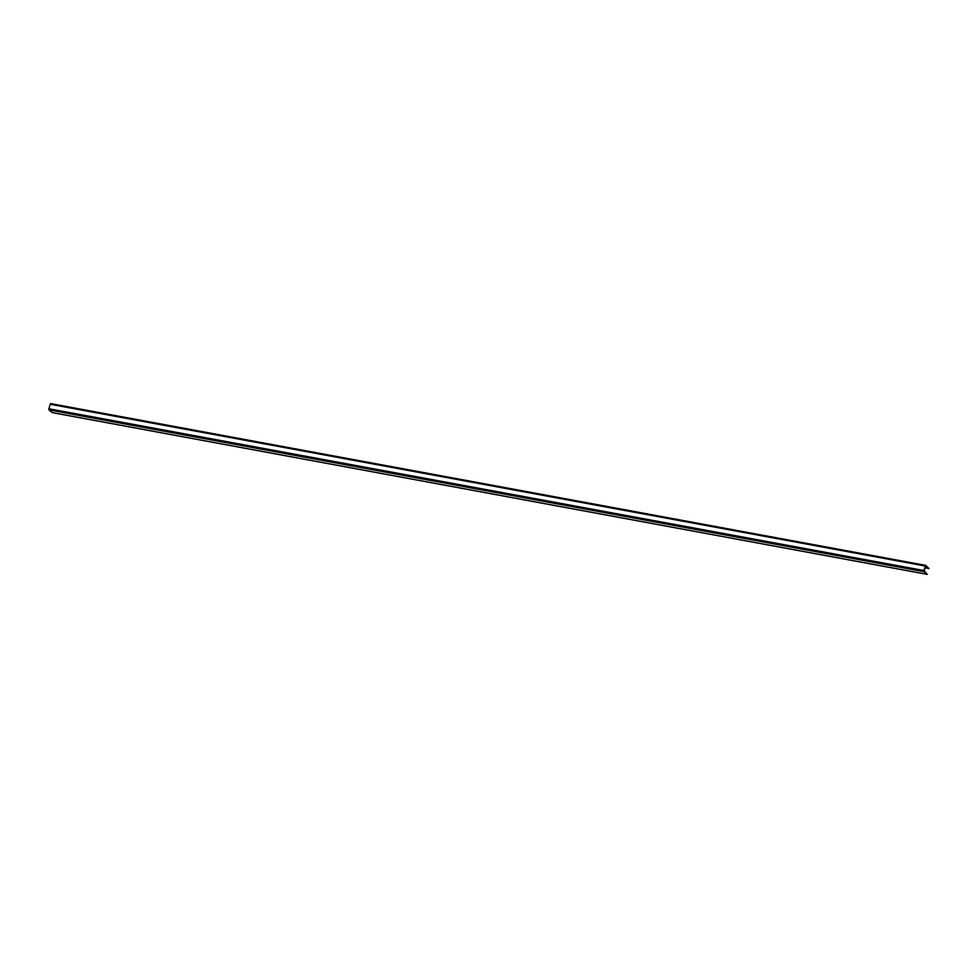 <?xml version="1.0" encoding="UTF-8"?>
<svg xmlns="http://www.w3.org/2000/svg" width="978" height="978" viewBox="0 0 978 978"><rect width="100%" height="100%" fill="white"/><g stroke="black" fill="none" stroke-linecap="round" stroke-linejoin="round"><path stroke-width="1.47" d="M925.689 565.394L50.722 403.621L50.208 404.269L925.261 566.03L925.775 565.382L928.966 568.548L924.956 567.802M924.039 571.702L927.278 574.379L52.225 412.618L48.986 409.941L924.039 571.702L923.953 570.529L48.9 408.767L50.208 404.269M923.953 570.529L925.261 566.03M48.9 408.767L48.986 409.941M928.966 568.548L925.689 565.846L924.124 570.675L927.278 574.379M925.775 565.382L50.722 403.621"/></g></svg>
